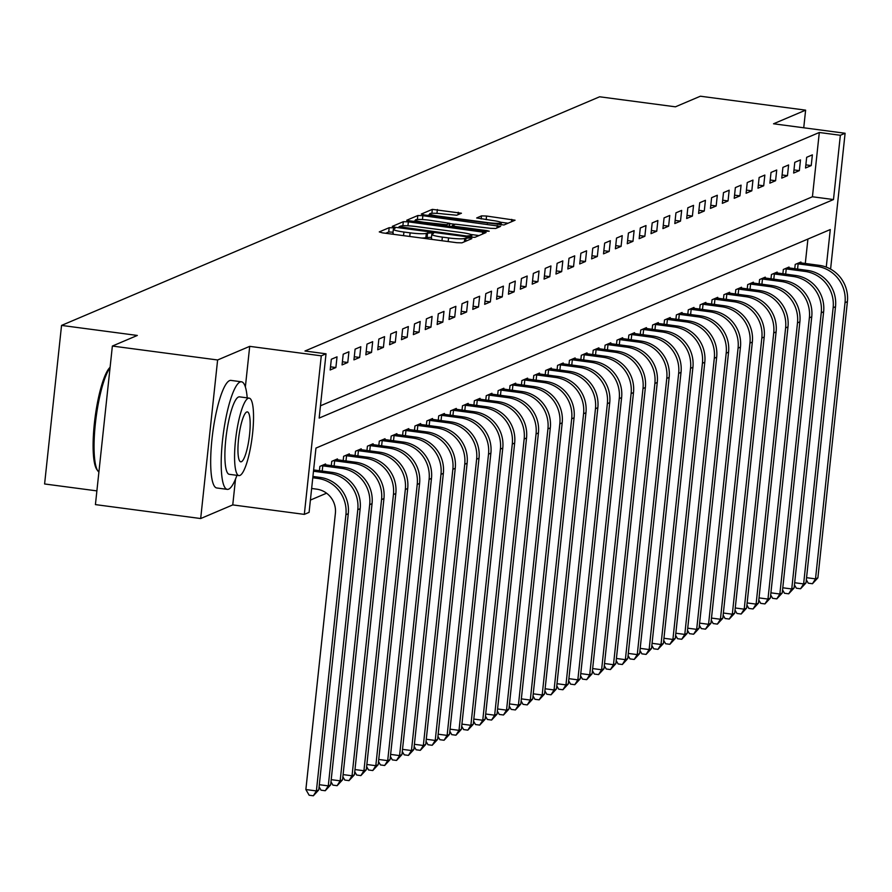 <?xml version="1.0" encoding="UTF-8"?>
<svg xmlns="http://www.w3.org/2000/svg" width="892" height="892" viewBox="0 0 892 892"><rect width="100%" height="100%" fill="white"/><g stroke="black" fill="none" stroke-linecap="round" stroke-linejoin="round"><path stroke-width="1.34" d="M392.725 227.806L389.18 227.694L379.267 231.909L382.467 232.857L456.849 242.702L461.911 242.847L471.823 238.632L469.582 237.974L464.754 238.42A13.636 1.617 6.1 0 1 448.553 237.93L442.354 237.116A13.636 1.617 6.1 0 1 431.784 234.395A13.636 1.617 6.1 0 1 432.107 234.094L433.467 233.481L431.159 232.89L426.331 233.325A13.636 1.617 6.1 0 1 410.119 232.845L403.92 232.031A13.636 1.617 6.1 0 1 393.35 229.311A13.636 1.617 6.1 0 1 393.684 229.01L395.033 228.397L392.725 227.806M393.038 232.199L388.722 231.976L385.667 233.28M431.472 237.294L425.863 237.618L426.331 233.325M461.443 213.221L432.319 209.364L421.303 214.047L424.503 214.994L503.947 224.985L515.063 220.213L486.553 216.031L481.49 215.875L476.674 217.971L492.473 220.48A11.395 1.349 6.1 0 1 501.315 222.755A11.395 1.349 6.1 0 1 487.489 222.599L438.518 216.12A11.395 1.349 6.1 0 1 429.676 213.846A11.395 1.349 6.1 0 1 443.502 213.991L456.737 215.228L461.443 213.221M320.473 405.793L812.434 196.764L819.302 132.495L840.353 135.272L845.103 133.254L830.586 269.116M112.37 346.051L217.615 359.978L200.678 518.542L95.422 504.604L112.37 346.051L137.323 335.448L61.548 325.413L599.636 96.782L675.422 106.817L700.376 96.213L805.621 110.151L773.542 123.787L845.103 133.254M245.367 386.95L249.704 346.352L217.615 359.978M249.704 346.352L321.276 355.83L326.026 353.801L319.158 418.08L833.485 199.552L840.353 135.272M819.302 132.495L304.975 351.013L326.026 353.801M408.358 221.852L403.296 221.695L392.279 226.378L395.479 227.326L469.861 237.172L474.934 237.317L486.04 232.544L408.358 221.852L407.934 225.81M406.797 220.213L417.802 215.53L422.864 215.686L500.557 226.378L495.74 228.475L490.678 228.33L455.444 224.182L452.211 225.609L455.511 226.457L486.921 230.615L489.229 231.206L485.616 231.173L406.774 220.424M803.737 127.779L805.621 110.151M330.174 369.968L335.883 367.549L337.031 356.833L331.322 359.253L330.174 369.968M342.06 364.917L347.768 362.498L348.917 351.782L343.208 354.202L342.06 364.917M353.946 359.866L359.654 357.447L360.792 346.732L355.094 349.162L353.946 359.866M365.832 354.826L371.529 352.396L372.678 341.681L366.98 344.111L365.832 354.826M377.717 349.775L383.415 347.345L384.563 336.641L378.855 339.06L377.717 349.775M389.592 344.725L395.301 342.294L396.449 331.59L390.741 334.009L389.592 344.725M401.478 339.674L407.187 337.254L408.335 326.539L402.627 328.958L401.478 339.674M413.364 334.623L419.073 332.203L420.21 321.488L414.512 323.907L413.364 334.623M425.25 329.572L430.947 327.152L432.096 316.437L426.398 318.868L425.25 329.572M437.136 324.521L442.833 322.101L443.982 311.386L438.273 313.817L437.136 324.521M449.01 319.481L454.719 317.05L455.868 306.335L450.159 308.766L449.01 319.481M460.896 314.43L466.605 311.999L467.754 301.295L462.045 303.715L460.896 314.43M472.782 309.379L478.491 306.959L479.628 296.244L473.931 298.664L472.782 309.379M484.668 304.328L490.366 301.909L491.514 291.193L485.817 293.613L484.668 304.328M496.554 299.277L502.252 296.858L503.4 286.142L497.691 288.562L496.554 299.277M508.429 294.226L514.138 291.807L515.286 281.091L509.577 283.522L508.429 294.226M520.315 289.186L526.024 286.756L527.172 276.041L521.463 278.471L520.315 289.186M532.201 284.135L537.909 281.705L539.047 271.001L533.349 273.42L532.201 284.135M544.087 279.084L549.784 276.665L550.933 265.95L545.235 268.369L544.087 279.084M555.972 274.034L561.67 271.614L562.819 260.899L557.11 263.318L555.972 274.034M567.847 268.983L573.556 266.563L574.704 255.848L568.996 258.267L567.847 268.983M579.733 263.932L585.442 261.512L586.59 250.797L580.882 253.228L579.733 263.932M591.619 258.892L597.328 256.461L598.465 245.746L592.767 248.177L591.619 258.892M603.505 253.841L609.203 251.41L610.351 240.706L604.653 243.126L603.505 253.841M615.391 248.79L621.088 246.37L622.237 235.655L616.528 238.075L615.391 248.79M627.266 243.739L632.974 241.319L634.123 230.604L628.414 233.024L627.266 243.739M639.151 238.688L644.86 236.269L646.009 225.553L640.3 227.973L639.151 238.688M651.037 233.637L656.746 231.218L657.883 220.502L652.186 222.933L651.037 233.637M662.923 228.597L668.621 226.167L669.769 215.451L664.072 217.882L662.923 228.597M674.809 223.546L680.507 221.116L681.655 210.4L675.946 212.831L674.809 223.546M686.684 218.495L692.393 216.065L693.541 205.361L687.832 207.78L686.684 218.495M698.57 213.444L704.279 211.025L705.427 200.31L699.718 202.729L698.57 213.444M710.456 208.394L716.164 205.974L717.302 195.259L711.604 197.678L710.456 208.394M722.342 203.343L728.039 200.923L729.188 190.208L723.49 192.627L722.342 203.343M734.227 198.292L739.925 195.872L741.074 185.157L735.365 187.588L734.227 198.292M746.102 193.252L751.811 190.821L752.959 180.106L747.251 182.537L746.102 193.252M757.988 188.201L763.697 185.77L764.845 175.066L759.137 177.486L757.988 188.201M769.874 183.15L775.583 180.73L776.72 170.015L771.023 172.435L769.874 183.15M781.76 178.099L787.458 175.679L788.606 164.964L782.908 167.384L781.76 178.099M793.646 173.048L799.343 170.628L800.492 159.913L794.783 162.333L793.646 173.048M805.521 167.997L811.229 165.577L812.378 154.862L806.669 157.293L805.521 167.997M310.394 500.077L326.572 493.198M805.298 263.508L807.918 239.056M319.414 470.697L319.871 466.393L325.58 463.963L325.48 464.877M331.3 465.646L331.757 461.342L337.466 458.912L337.366 459.826M343.186 460.595L343.643 456.291L349.352 453.861L349.251 454.775M355.061 455.556L355.529 451.24L361.227 448.821L361.137 449.735M366.947 450.505L367.415 446.19L373.112 443.77L373.012 444.684M378.832 445.454L379.29 441.139L384.998 438.719L384.898 439.633M390.718 440.403L391.175 436.088L396.884 433.668L396.784 434.582M402.604 435.352L403.061 431.048L408.77 428.617L408.67 429.531M414.479 430.301L414.947 425.997L420.645 423.566L420.556 424.481M426.365 425.261L426.833 420.946L432.531 418.526L432.43 419.441M438.251 420.21L438.708 415.895L444.417 413.475L444.316 414.39M450.137 415.159L450.594 410.844L456.303 408.425L456.202 409.339M462.023 410.108L462.48 405.793L468.188 403.374L468.088 404.288M473.897 405.057L474.366 400.753L480.063 398.323L479.974 399.237M485.783 400.006L486.252 395.702L491.949 393.272L491.849 394.186M497.669 394.955L498.126 390.651L503.835 388.232L503.735 389.146M509.555 389.916L510.012 385.6L515.721 383.181L515.621 384.095M521.441 384.865L521.898 380.55L527.607 378.13L527.507 379.044M533.316 379.814L533.784 375.499L539.482 373.079L539.392 373.993M545.202 374.763L545.67 370.459L551.367 368.028L551.267 368.942M557.087 369.712L557.545 365.408L563.253 362.977L563.153 363.891M568.973 364.661L569.43 360.357L575.139 357.937L575.039 358.852M580.859 359.621L581.316 355.306L587.025 352.886L586.925 353.801M592.734 354.57L593.202 350.255L598.9 347.835L598.811 348.75M604.62 349.519L605.088 345.204L610.786 342.784L610.686 343.699M616.506 344.468L616.963 340.164L622.672 337.733L622.571 338.648M628.392 339.417L628.849 335.113L634.558 332.683L634.457 333.597M640.278 334.366L640.735 330.062L646.444 327.632L646.343 328.546M652.152 329.326L652.621 325.011L658.318 322.592L658.229 323.506M664.038 324.275L664.507 319.96L670.204 317.541L670.104 318.455M675.924 319.225L676.381 314.909L682.09 312.49L681.99 313.404M687.81 314.174L688.267 309.858L693.976 307.439L693.876 308.353M699.696 309.123L700.153 304.819L705.862 302.388L705.762 303.302M711.571 304.072L712.039 299.768L717.737 297.337L717.647 298.251M723.457 299.021L723.925 294.717L729.623 292.297L729.522 293.212M735.342 293.981L735.8 289.666L741.508 287.246L741.408 288.161M747.228 288.93L747.686 284.615L753.394 282.195L753.294 283.11M759.114 283.879L759.571 279.564L765.28 277.144L765.18 278.059M770.989 278.828L771.457 274.524L777.155 272.093L777.066 273.008M782.875 273.777L783.343 269.473L789.041 267.043L788.941 267.957M794.761 268.726L795.218 264.422L800.927 262.003L800.826 262.917M61.548 325.413L44.6 483.966L96.894 490.89M826.26 267.109L830.274 229.556L315.958 448.085L309.089 512.365L304.328 514.383L321.276 355.83M200.678 518.542L232.756 504.905L304.328 514.383M812.434 196.764L833.485 199.552M335.883 367.549L330.519 366.835M347.768 362.498L342.394 361.784M359.654 357.447L354.28 356.733M371.529 352.396L366.166 351.682M383.415 347.345L378.052 346.642M395.301 342.294L389.938 341.591M407.187 337.254L401.813 336.54M419.073 332.203L413.698 331.49M430.947 327.152L425.584 326.439M442.833 322.101L437.47 321.388M454.719 317.05L449.356 316.348M466.605 311.999L461.231 311.297M478.491 306.959L473.117 306.246M490.366 301.909L485.003 301.195M502.252 296.858L496.889 296.144M514.138 291.807L508.774 291.093M526.024 286.756L520.649 286.042M537.909 281.705L532.535 281.002M549.784 276.665L544.421 275.951M561.67 271.614L556.307 270.9M573.556 266.563L568.193 265.849M585.442 261.512L580.068 260.798M597.328 256.461L591.953 255.748M609.203 251.41L603.839 250.708M621.088 246.37L615.725 245.657M632.974 241.319L627.611 240.606M644.86 236.269L639.486 235.555M656.746 231.218L651.372 230.504M668.621 226.167L663.258 225.453M680.507 221.116L675.144 220.413M692.393 216.065L687.03 215.362M704.279 211.025L698.904 210.311M716.164 205.974L710.79 205.26M728.039 200.923L722.676 200.209M739.925 195.872L734.562 195.158M751.811 190.821L746.448 190.119M763.697 185.77L758.323 185.068M775.583 180.73L770.209 180.017M787.458 175.679L782.094 174.966M799.343 170.628L793.98 169.915M811.229 165.577L805.866 164.864M232.756 504.905L235.521 479.049M393.227 233.291A13.636 1.617 6.1 0 0 392.893 233.593A13.636 1.617 6.1 0 0 394.019 234.384M421.537 238.03A13.636 1.617 6.1 0 0 425.863 237.618M431.65 238.376A13.636 1.617 6.1 0 0 431.327 238.677A13.636 1.617 6.1 0 0 432.453 239.469M479.071 235.555L470.731 234.451M399.092 226.702L466.627 236.012L471.522 235.544A13.636 1.617 6.1 0 0 471.857 235.243A13.636 1.617 6.1 0 0 461.287 232.522L416.653 226.613A13.636 1.617 6.1 0 0 400.441 226.133L399.092 226.702M413.197 221.584L415.304 220.681M449.735 223.591L455.154 224.305M429.208 220.19A11.395 1.349 6.1 0 0 415.371 220.034A11.395 1.349 6.1 0 0 424.213 222.309L446.535 224.739L449.758 223.323L429.208 220.19M508.094 223.223L500.758 222.253M429.598 214.615L427.714 215.418M311.631 488.482L316.627 489.139A21.698 21.073 67 0 1 335.381 513.357L305.867 789.543L316.392 790.936L345.906 514.751A32.547 31.621 -113 0 0 317.764 478.424L312.78 477.766M318.767 789.922L313.348 795.787L316.392 790.936L318.767 789.922L348.281 513.736A32.547 31.621 -113 0 0 320.15 477.421L312.925 476.462M313.348 795.787L309.145 795.229L305.867 789.543M319.325 784.704L328.278 785.885L330.653 784.882L360.167 508.685A32.547 31.621 -113 0 0 332.025 472.37L313.616 469.928M330.653 784.882L325.234 790.736L328.278 785.885L357.792 509.7A32.547 31.621 -113 0 0 329.65 473.373L313.482 471.232M325.234 790.736L321.031 790.178L319.102 786.833M331.211 779.653L340.164 780.834L342.539 779.831L372.053 503.634A32.547 31.621 -113 0 0 343.911 467.319L324.03 464.62M321.421 465.724L322.781 465.847L322.213 471.065M342.539 779.831L337.12 785.685L340.164 780.834L369.678 504.649A32.547 31.621 -113 0 0 341.536 468.333L322.781 465.847M337.12 785.685L332.906 785.127L330.988 781.782M343.097 774.602L352.039 775.784L354.425 774.78L383.939 498.595A32.547 31.621 -113 0 0 355.797 462.268L335.916 459.57M333.307 460.685L334.656 460.796L334.099 466.025M354.425 774.78L349.006 780.634L352.039 775.784L381.564 499.598A32.547 31.621 -113 0 0 353.422 463.282L334.656 460.796M349.006 780.634L344.791 780.076L342.863 776.731M354.983 769.551L363.925 770.744L366.3 769.729L395.825 493.544A32.547 31.621 -113 0 0 367.682 457.217L347.791 454.53M345.193 455.634L346.542 455.745L345.985 460.974M366.3 769.729L360.892 775.594L363.925 770.744L393.439 494.547A32.547 31.621 -113 0 0 365.307 458.232L346.542 455.745M360.892 775.594L356.677 775.037L354.748 771.692M110.039 367.816A54.256 11.206 97.5 0 0 95.645 421.124A54.256 11.206 97.5 0 0 97.93 471.009L96.894 469.593A52.951 10.927 -82.5 0 1 95.02 417.958A52.951 10.927 -82.5 0 1 110.095 367.292M97.93 471.009A54.256 11.206 97.5 0 0 98.912 472.024M247.207 397.877A54.256 11.206 97.5 0 0 241.498 381.798A54.256 11.206 97.5 0 0 240.093 382.01A54.256 11.206 97.5 0 0 222.855 437.37A54.256 11.206 97.5 0 0 227.248 489.362A54.256 11.206 97.5 0 0 228.653 489.15A54.256 11.206 97.5 0 0 236.949 475.325M241.498 381.798L230.972 380.405A54.256 11.206 97.5 0 0 229.578 380.616A54.256 11.206 97.5 0 0 212.329 435.976A54.256 11.206 97.5 0 0 216.723 487.969L227.248 489.362M238.933 475.592L229.244 474.31A39.058 8.061 -82.5 0 1 226.077 436.868A39.058 8.061 -82.5 0 1 238.499 397.018A39.058 8.061 -82.5 0 1 239.502 396.851L249.18 398.133A39.058 8.061 97.5 0 0 248.177 398.289A39.058 8.061 97.5 0 0 235.767 438.15A39.058 8.061 97.5 0 0 238.933 475.592A39.058 8.061 97.5 0 0 239.937 475.425A39.058 8.061 97.5 0 0 252.347 435.575A39.058 8.061 97.5 0 0 249.18 398.133M241.398 461.722A25.177 5.196 97.5 0 0 249.403 436.032A25.177 5.196 97.5 0 0 247.363 411.903A25.177 5.196 97.5 0 0 246.716 412.004A25.177 5.196 97.5 0 0 238.71 437.693A25.177 5.196 97.5 0 0 240.751 461.822A25.177 5.196 97.5 0 0 241.398 461.722M366.868 764.5L375.811 765.693L378.186 764.678L407.7 488.493A32.547 31.621 -113 0 0 379.568 452.177L359.677 449.479M357.079 450.583L358.428 450.694L357.87 455.923M378.186 764.678L372.767 770.543L375.811 765.693L405.325 489.496A32.547 31.621 -113 0 0 377.182 453.181L358.428 450.694M372.767 770.543L368.563 769.986L366.634 766.641M378.743 759.46L387.697 760.642L390.072 759.627L419.586 483.442A32.547 31.621 -113 0 0 391.443 447.126L371.563 444.428M368.965 445.532L370.314 445.643L369.756 450.873M390.072 759.627L384.653 765.492L387.697 760.642L417.211 484.456A32.547 31.621 -113 0 0 389.068 448.13L370.314 445.643M384.653 765.492L380.449 764.935L378.52 761.59M390.629 754.409L399.583 755.591L401.957 754.576L431.472 478.391A32.547 31.621 -113 0 0 403.329 442.075L383.448 439.377M380.839 440.481L382.2 440.603L381.631 445.822M401.957 754.576L396.539 760.441L399.583 755.591L429.097 479.405A32.547 31.621 -113 0 0 400.954 443.079L382.2 440.603M396.539 760.441L392.324 759.884L390.406 756.539M402.515 749.358L411.457 750.54L413.843 749.536L443.357 473.34A32.547 31.621 -113 0 0 415.215 437.024L395.334 434.326M392.725 435.43L394.074 435.552L393.517 440.771M413.843 749.536L408.425 755.39L411.457 750.54L440.983 474.354A32.547 31.621 -113 0 0 412.84 438.039L394.074 435.552M408.425 755.39L404.21 754.833L402.281 751.488M414.401 744.307L423.343 745.489L425.718 744.486L455.243 468.3A32.547 31.621 -113 0 0 427.101 431.973L407.209 429.275M404.611 430.39L405.96 430.502L405.403 435.72M425.718 744.486L420.31 750.339L423.343 745.489L452.857 469.303A32.547 31.621 -113 0 0 424.726 432.988L405.96 430.502M420.31 750.339L416.096 749.782L414.167 746.437M426.287 739.256L435.229 740.449L437.604 739.435L467.118 463.249A32.547 31.621 -113 0 0 438.987 426.922L419.095 424.235M416.497 425.339L417.846 425.451L417.289 430.68M437.604 739.435L432.185 745.288L435.229 740.449L464.743 464.253A32.547 31.621 -113 0 0 436.601 427.937L417.846 425.451M432.185 745.288L427.982 744.731L426.053 741.386M438.162 734.205L447.115 735.398L449.49 734.384L479.004 458.198A32.547 31.621 -113 0 0 450.861 421.871L430.981 419.184M428.383 420.288L429.732 420.4L429.175 425.629M449.49 734.384L444.071 740.248L447.115 735.398L476.629 459.202A32.547 31.621 -113 0 0 448.486 422.886L429.732 420.4M444.071 740.248L439.868 739.691L437.939 736.346M450.047 729.165L459.001 730.347L461.376 729.333L490.89 453.147A32.547 31.621 -113 0 0 462.747 416.832L442.867 414.133M440.258 415.237L441.618 415.349L441.049 420.578M461.376 729.333L455.957 735.198L459.001 730.347L488.515 454.162A32.547 31.621 -113 0 0 460.372 417.835L441.618 415.349M455.957 735.198L451.742 734.64L449.824 731.295M461.933 724.114L470.876 725.296L473.262 724.282L502.776 448.096A32.547 31.621 -113 0 0 474.633 411.781L454.753 409.082M452.144 410.186L453.493 410.309L452.935 415.527M473.262 724.282L467.843 730.147L470.876 725.296L500.401 449.111A32.547 31.621 -113 0 0 472.258 412.784L453.493 410.309M467.843 730.147L463.628 729.589L461.699 726.244M473.819 719.063L482.762 720.245L485.137 719.242L514.662 443.045A32.547 31.621 -113 0 0 486.519 406.73L466.627 404.031M464.03 405.135L465.379 405.258L464.821 410.476M485.137 719.242L479.729 725.096L482.762 720.245L512.276 444.06A32.547 31.621 -113 0 0 484.144 407.733L465.379 405.258M479.729 725.096L475.514 724.538L473.585 721.193M485.705 714.013L494.647 715.194L497.022 714.191L526.536 437.994A32.547 31.621 -113 0 0 498.405 401.679L478.513 398.98M475.915 400.095L477.265 400.207L476.707 405.425M497.022 714.191L491.603 720.045L494.647 715.194L524.162 439.009A32.547 31.621 -113 0 0 496.019 402.693L477.265 400.207M491.603 720.045L487.4 719.487L485.471 716.142M497.58 708.962L506.533 710.144L508.908 709.14L538.422 432.954A32.547 31.621 -113 0 0 510.28 396.628L490.399 393.941M487.801 395.045L489.15 395.156L488.593 400.385M508.908 709.14L503.489 714.994L506.533 710.144L536.047 433.958A32.547 31.621 -113 0 0 507.905 397.642L489.15 395.156M503.489 714.994L499.286 714.436L497.357 711.091M509.466 703.911L518.419 705.104L520.794 704.089L550.308 427.904A32.547 31.621 -113 0 0 522.166 391.577L502.285 388.89M499.676 389.994L501.036 390.105L500.468 395.334M520.794 704.089L515.375 709.954L518.419 705.104L547.933 428.907A32.547 31.621 -113 0 0 519.791 392.591L501.036 390.105M515.375 709.954L511.161 709.396L509.243 706.051M521.352 698.871L530.294 700.053L532.68 699.038L562.194 422.853A32.547 31.621 -113 0 0 534.052 386.537L514.171 383.839M511.562 384.943L512.911 385.054L512.354 390.283M532.68 699.038L527.261 704.903L530.294 700.053L559.819 423.867A32.547 31.621 -113 0 0 531.677 387.541L512.911 385.054M527.261 704.903L523.047 704.346L521.118 701.001M533.238 693.82L542.18 695.002L544.555 693.987L574.08 417.802A32.547 31.621 -113 0 0 545.937 381.486L526.046 378.788M523.448 379.892L524.797 380.014L524.24 385.233M544.555 693.987L539.147 699.852L542.18 695.002L571.694 418.816A32.547 31.621 -113 0 0 543.562 382.49L524.797 380.014M539.147 699.852L534.932 699.295L533.003 695.95M545.112 688.769L554.066 689.951L556.441 688.947L585.955 412.751A32.547 31.621 -113 0 0 557.823 376.435L537.932 373.737M535.334 374.841L536.683 374.963L536.125 380.182M556.441 688.947L551.022 694.801L554.066 689.951L583.58 413.765A32.547 31.621 -113 0 0 555.437 377.439L536.683 374.963M551.022 694.801L546.818 694.244L544.889 690.899M556.998 683.718L565.952 684.9L568.327 683.896L597.841 407.7A32.547 31.621 -113 0 0 569.698 371.384L549.818 368.686M547.22 369.79L548.569 369.912L548.011 375.131M568.327 683.896L562.908 689.75L565.952 684.9L595.466 408.714A32.547 31.621 -113 0 0 567.323 372.399L548.569 369.912M562.908 689.75L558.704 689.193L556.775 685.848M568.884 678.667L577.838 679.849L580.213 678.845L609.727 402.66A32.547 31.621 -113 0 0 581.584 366.333L561.704 363.635M559.094 364.75L560.455 364.861L559.886 370.091M580.213 678.845L574.794 684.699L577.838 679.849L607.352 403.663A32.547 31.621 -113 0 0 579.209 367.348L560.455 364.861M574.794 684.699L570.579 684.142L568.661 680.797M580.77 673.616L589.712 674.809L592.098 673.794L621.612 397.609A32.547 31.621 -113 0 0 593.47 361.282L573.589 358.595M570.98 359.699L572.329 359.81L571.772 365.04M592.098 673.794L586.68 679.659L589.712 674.809L619.238 398.613A32.547 31.621 -113 0 0 591.095 362.297L572.329 359.81M586.68 679.659L582.465 679.102L580.536 675.757M592.656 668.565L601.598 669.758L603.973 668.744L633.498 392.558A32.547 31.621 -113 0 0 605.356 356.243L585.464 353.544M582.866 354.648L584.215 354.76L583.658 359.989M603.973 668.744L598.565 674.608L601.598 669.758L631.112 393.562A32.547 31.621 -113 0 0 602.981 357.246L584.215 354.76M598.565 674.608L594.351 674.051L592.422 670.706M604.531 663.525L613.484 664.707L615.859 663.693L645.373 387.507A32.547 31.621 -113 0 0 617.242 351.192L597.35 348.493M594.752 349.597L596.101 349.709L595.544 354.938M615.859 663.693L610.44 669.558L613.484 664.707L642.998 388.522A32.547 31.621 -113 0 0 614.856 352.195L596.101 349.709M610.44 669.558L606.237 669L604.308 665.655M616.417 658.474L625.37 659.656L627.745 658.642L657.259 382.456A32.547 31.621 -113 0 0 629.116 346.141L609.236 343.442M606.638 344.546L607.987 344.669L607.43 349.887M627.745 658.642L622.326 664.507L625.37 659.656L654.884 383.471A32.547 31.621 -113 0 0 626.741 347.144L607.987 344.669M622.326 664.507L618.123 663.949L616.194 660.604M628.303 653.423L637.256 654.605L639.631 653.602L669.145 377.405A32.547 31.621 -113 0 0 641.002 341.09L621.122 338.391M618.513 339.495L619.873 339.618L619.304 344.836M639.631 653.602L634.212 659.456L637.256 654.605L666.77 378.42A32.547 31.621 -113 0 0 638.627 342.104L619.873 339.618M634.212 659.456L629.997 658.898L628.079 655.553M640.188 648.372L649.131 649.554L651.517 648.551L681.031 372.365A32.547 31.621 -113 0 0 652.888 336.039L633.008 333.34M630.399 334.455L631.748 334.567L631.19 339.785M651.517 648.551L646.098 654.405L649.131 649.554L678.656 373.369A32.547 31.621 -113 0 0 650.513 337.053L631.748 334.567M646.098 654.405L641.883 653.847L639.954 650.502M652.074 643.322L661.017 644.515L663.392 643.5L692.917 367.314A32.547 31.621 -113 0 0 664.774 330.988L644.883 328.301M642.285 329.404L643.634 329.516L643.076 334.745M663.392 643.5L657.984 649.354L661.017 644.515L690.531 368.318A32.547 31.621 -113 0 0 662.399 332.002L643.634 329.516M657.984 649.354L653.769 648.807L651.84 645.462M663.949 638.271L672.903 639.464L675.277 638.449L704.792 362.263A32.547 31.621 -113 0 0 676.66 325.937L656.768 323.25M654.171 324.353L655.52 324.465L654.962 329.694M675.277 638.449L669.859 644.314L672.903 639.464L702.417 363.267A32.547 31.621 -113 0 0 674.274 326.951L655.52 324.465M669.859 644.314L665.655 643.756L663.726 640.411M675.835 633.231L684.788 634.413L687.163 633.398L716.677 357.213A32.547 31.621 -113 0 0 688.535 320.897L668.654 318.199M666.056 319.303L667.406 319.414L666.848 324.643M687.163 633.398L681.744 639.263L684.788 634.413L714.302 358.227A32.547 31.621 -113 0 0 686.16 321.9L667.406 319.414M681.744 639.263L677.541 638.705L675.612 635.36M687.721 628.18L696.674 629.362L699.049 628.347L728.563 352.162A32.547 31.621 -113 0 0 700.421 315.846L680.54 313.148M677.931 314.252L679.291 314.374L678.723 319.592M699.049 628.347L693.63 634.212L696.674 629.362L726.188 353.176A32.547 31.621 -113 0 0 698.046 316.85L679.291 314.374M693.63 634.212L689.416 633.654L687.498 630.309M699.607 623.129L708.549 624.311L710.935 623.307L740.449 347.111A32.547 31.621 -113 0 0 712.307 310.795L692.426 308.097M689.817 309.201L691.166 309.323L690.609 314.542M710.935 623.307L705.516 629.161L708.549 624.311L738.074 348.125A32.547 31.621 -113 0 0 709.932 311.81L691.166 309.323M705.516 629.161L701.302 628.604L699.373 625.259M711.493 618.078L720.435 619.26L722.81 618.256L752.335 342.071A32.547 31.621 -113 0 0 724.192 305.744L704.301 303.046M701.703 304.161L703.052 304.272L702.495 309.491M722.81 618.256L717.402 624.11L720.435 619.26L749.949 343.074A32.547 31.621 -113 0 0 721.818 306.759L703.052 304.272M717.402 624.11L713.187 623.553L711.258 620.208M723.367 613.027L732.321 614.209L734.696 613.205L764.21 337.02A32.547 31.621 -113 0 0 736.078 300.693L716.187 298.006M713.589 299.11L714.938 299.221L714.381 304.451M734.696 613.205L729.277 619.059L732.321 614.209L761.835 338.023A32.547 31.621 -113 0 0 733.692 301.708L714.938 299.221M729.277 619.059L725.073 618.502L723.144 615.157M735.253 607.976L744.207 609.169L746.582 608.154L776.096 331.969A32.547 31.621 -113 0 0 747.953 295.642L728.073 292.955M725.475 294.059L726.824 294.17L726.266 299.4M746.582 608.154L741.163 614.019L744.207 609.169L773.721 332.972A32.547 31.621 -113 0 0 745.578 296.657L726.824 294.17M741.163 614.019L736.959 613.462L735.03 610.117M747.139 602.936L756.093 604.118L758.468 603.103L787.982 326.918A32.547 31.621 -113 0 0 759.839 290.602L739.959 287.904M737.349 289.008L738.71 289.12L738.141 294.349M758.468 603.103L753.049 608.968L756.093 604.118L785.607 327.933A32.547 31.621 -113 0 0 757.464 291.606L738.71 289.12M753.049 608.968L748.834 608.411L746.916 605.066M759.025 597.885L767.967 599.067L770.353 598.053L799.868 321.867A32.547 31.621 -113 0 0 771.725 285.552L751.844 282.853M749.235 283.957L750.585 284.08L750.027 289.298M770.353 598.053L764.935 603.917L767.967 599.067L797.493 322.882A32.547 31.621 -113 0 0 769.35 286.555L750.585 284.08M764.935 603.917L760.72 603.36L758.791 600.015M770.911 592.834L779.853 594.016L782.228 593.013L811.753 316.816A32.547 31.621 -113 0 0 783.611 280.501L763.719 277.802M761.121 278.906L762.47 279.029L761.913 284.247M782.228 593.013L776.821 598.866L779.853 594.016L809.367 317.831A32.547 31.621 -113 0 0 781.236 281.504L762.47 279.029M776.821 598.866L772.606 598.309L770.677 594.964M782.786 587.783L791.739 588.965L794.114 587.962L823.628 311.765A32.547 31.621 -113 0 0 795.497 275.45L775.605 272.751M773.007 273.855L774.356 273.978L773.799 279.196M794.114 587.962L788.695 593.816L791.739 588.965L821.253 312.78A32.547 31.621 -113 0 0 793.111 276.464L774.356 273.978M788.695 593.816L784.492 593.258L782.563 589.913M794.672 582.732L803.625 583.914L806 582.911L835.514 306.725A32.547 31.621 -113 0 0 807.371 270.399L787.491 267.7M784.893 268.815L786.242 268.927L785.685 274.156M806 582.911L800.581 588.765L803.625 583.914L833.139 307.729A32.547 31.621 -113 0 0 804.997 271.413L786.242 268.927M800.581 588.765L796.378 588.207L794.449 584.862M806.558 577.682L815.511 578.875L817.886 577.86L847.4 301.674A32.547 31.621 -113 0 0 819.257 265.348L799.377 262.661M796.768 263.764L798.128 263.876L797.559 269.105M817.886 577.86L812.467 583.725L815.511 578.875L845.025 302.678A32.547 31.621 -113 0 0 816.882 266.362L798.128 263.876M812.467 583.725L808.252 583.167L806.335 579.822M388.722 231.976L389.18 227.694M465.68 241.253L466.037 237.874M427.156 237.071L427.614 232.779M403.53 235.644L403.92 232.031M409.729 236.458L410.119 232.845M441.964 240.728L442.354 237.116M448.163 241.554L448.553 237.93M464.397 241.799L464.754 238.42M482.483 234.105L482.739 231.697M402.861 225.765L403.296 221.695M398.98 227.783L399.081 226.858M401.255 228.084L401.333 227.371M466.549 236.726L466.627 236.012M470.051 237.194L470.173 236.112M471.333 237.328L471.522 235.544M417.378 219.499L417.802 215.53M422.451 219.543L422.864 215.686M496.989 227.939L497.257 225.531M452.188 226.746L452.289 225.721M455.433 227.17L455.511 226.457M486.842 231.296L486.921 230.615M424.135 223.033L424.213 222.309M441.384 225.308L441.462 224.594M446.401 225.977L446.535 224.739M449.345 226.367L449.657 223.413M438.44 216.834L438.518 216.12M487.411 223.323L487.489 222.599M481.156 218.986L481.49 215.875M486.173 219.644L486.553 216.031M511.506 221.774L511.763 219.365M431.895 213.288L432.319 209.364M436.968 213.366L437.381 209.52M457.986 214.693L458.243 212.285M317.764 478.424L320.15 477.421M345.906 514.751L348.281 513.736M329.65 473.373L332.025 472.37M357.792 509.7L360.167 508.685M341.536 468.333L343.911 467.319M369.678 504.649L372.053 503.634M353.422 463.282L355.797 462.268M381.564 499.598L383.939 498.595M365.307 458.232L367.682 457.217M393.439 494.547L395.825 493.544M377.182 453.181L379.568 452.177M405.325 489.496L407.7 488.493M389.068 448.13L391.443 447.126M417.211 484.456L419.586 483.442M400.954 443.079L403.329 442.075M429.097 479.405L431.472 478.391M412.84 438.039L415.215 437.024M440.983 474.354L443.357 473.34M424.726 432.988L427.101 431.973M452.857 469.303L455.243 468.3M436.601 427.937L438.987 426.922M464.743 464.253L467.118 463.249M448.486 422.886L450.861 421.871M476.629 459.202L479.004 458.198M460.372 417.835L462.747 416.832M488.515 454.162L490.89 453.147M472.258 412.784L474.633 411.781M500.401 449.111L502.776 448.096M484.144 407.733L486.519 406.73M512.276 444.06L514.662 443.045M496.019 402.693L498.405 401.679M524.162 439.009L526.536 437.994M507.905 397.642L510.28 396.628M536.047 433.958L538.422 432.954M519.791 392.591L522.166 391.577M547.933 428.907L550.308 427.904M531.677 387.541L534.052 386.537M559.819 423.867L562.194 422.853M543.562 382.49L545.937 381.486M571.694 418.816L574.08 417.802M555.437 377.439L557.823 376.435M583.58 413.765L585.955 412.751M567.323 372.399L569.698 371.384M595.466 408.714L597.841 407.7M579.209 367.348L581.584 366.333M607.352 403.663L609.727 402.66M591.095 362.297L593.47 361.282M619.238 398.613L621.612 397.609M602.981 357.246L605.356 356.243M631.112 393.562L633.498 392.558M614.856 352.195L617.242 351.192M642.998 388.522L645.373 387.507M626.741 347.144L629.116 346.141M654.884 383.471L657.259 382.456M638.627 342.104L641.002 341.09M666.77 378.42L669.145 377.405M650.513 337.053L652.888 336.039M678.656 373.369L681.031 372.365M662.399 332.002L664.774 330.988M690.531 368.318L692.917 367.314M674.274 326.951L676.66 325.937M702.417 363.267L704.792 362.263M686.16 321.9L688.535 320.897M714.302 358.227L716.677 357.213M698.046 316.85L700.421 315.846M726.188 353.176L728.563 352.162M709.932 311.81L712.307 310.795M738.074 348.125L740.449 347.111M721.818 306.759L724.192 305.744M749.949 343.074L752.335 342.071M733.692 301.708L736.078 300.693M761.835 338.023L764.21 337.02M745.578 296.657L747.953 295.642M773.721 332.972L776.096 331.969M757.464 291.606L759.839 290.602M785.607 327.933L787.982 326.918M769.35 286.555L771.725 285.552M797.493 322.882L799.868 321.867M781.236 281.504L783.611 280.501M809.367 317.831L811.753 316.816M793.111 276.464L795.497 275.45M821.253 312.78L823.628 311.765M804.997 271.413L807.371 270.399M833.139 307.729L835.514 306.725M816.882 266.362L819.257 265.348M845.025 302.678L847.4 301.674M392.893 233.593L393.35 229.311M431.327 238.677L431.784 234.395M398.914 227.772L399.025 226.769M471.634 237.361L471.857 235.243M452.088 226.724L452.211 225.609M415.181 221.84L415.371 220.034M449.434 226.378L449.758 223.323M429.487 215.652L429.676 213.846M501.07 225.063L501.315 222.755"/></g></svg>
